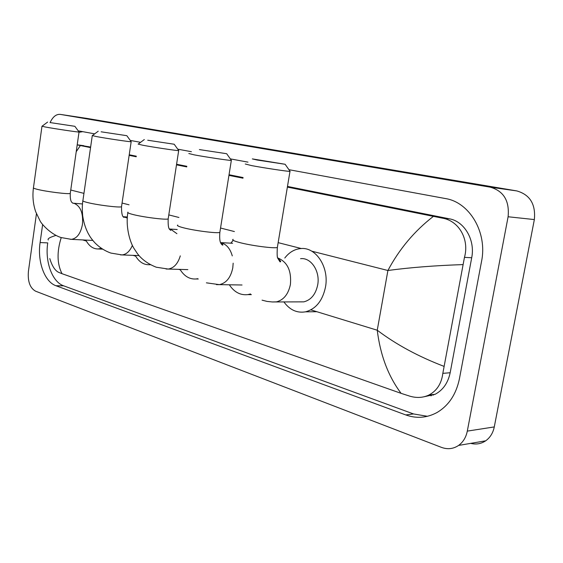 <?xml version="1.0" encoding="UTF-8"?>
<svg xmlns="http://www.w3.org/2000/svg" width="563" height="563" viewBox="0 0 563 563"><rect width="100%" height="100%" fill="white"/><g stroke="black" fill="none" stroke-linecap="round" stroke-linejoin="round"><path stroke-width="0.84" d="M50.03 122.565L74.858 126.309L50.03 122.565M79.01 131.925L79.031 132.031C77.961 132.228 53.985 128.653 45.202 126.978L41.993 126.196M101.305 248.318L98.159 248.966C93.085 249.015 88.975 246.052 85.829 240.084M101.129 131.805L126.823 135.69L101.129 131.805M131.137 141.609L131.165 141.749C129.687 141.911 105.724 138.336 96.153 136.513L92.283 135.563M150.244 264.624L149.427 264.716C143.642 264.948 138.92 261.858 135.261 255.447M147.738 140.236L174.192 144.241L147.738 140.236M178.647 150.434L178.682 150.617C176.803 150.743 152.925 147.168 142.65 145.212L138.104 144.086M197.74 278.685L196.1 278.966C189.59 279.431 184.235 276.243 180.033 269.403M199.408 149.582L226.664 153.713L199.408 149.582M231.287 160.209L231.323 160.441C228.979 160.518 205.249 156.957 194.214 154.86L188.823 153.516M250.5 293.963L247.804 294.618C240.387 295.441 234.229 292.169 229.331 284.794M230.816 243.167L232.927 240.647M257.01 160.005L285.124 164.276L252.323 158.9L257.01 160.005M289.931 171.11L289.98 171.398C287.088 171.419 263.561 167.865 251.717 165.621L245.271 164.002M299.122 301.859L303.795 301.859C311.029 300.016 315.667 294.386 317.687 284.955C320.354 271.303 310.994 257.242 300.572 258.691M284.787 258.016C289.206 252.294 294.54 249.142 300.776 248.564C315.857 246.77 329.376 267.242 325.477 287.158C322.55 300.776 315.892 308.996 305.505 311.832C296.919 313.253 289.706 309.931 283.865 301.859M87.462 118.49L516.771 190.913C529.959 194.671 535.821 204.221 534.35 219.57L494.279 426.93C493.019 432.982 490.155 437.606 485.679 440.815C481.105 443.869 476.101 444.721 470.675 443.37M50.227 122.312C52.894 116.731 56.223 114.085 60.22 114.38L490.324 187.183C503.681 191.033 509.614 200.885 508.108 216.762L467.304 431.11C466.03 437.36 463.124 442.138 458.592 445.432C453.299 448.964 447.585 449.612 441.448 447.374L35.525 291.162C29.952 287.974 27.587 281.345 28.424 271.267L36.447 213.743M42.633 224.51L40.1 242.547C37.221 261.429 44.505 281.824 55.969 285.73L405.761 414.931C416.479 418.759 426.881 417.964 436.965 412.545C448.662 405.62 456.136 394.396 459.408 378.878L481.555 261.316C487.579 232.42 469.422 202.152 445.403 198.549L288.932 169.688M247.973 162.13L230.337 158.879M191.406 151.7L177.746 149.174M140.581 142.319L130.271 140.419M94.668 133.853L78.187 130.813M433.355 395.092L431.497 394.712M40.1 242.547L47.735 242.899C44.857 261.668 52.169 281.943 63.661 285.828L413.524 413.946L427.486 416.303M82.719 131.651L78.996 132.298M424.199 396.739L435.051 394.332C442.975 390.138 448.014 382.939 450.168 372.741L471.703 257.748C475.362 240.049 464.405 221.365 449.443 218.831L287.482 186.43M243.089 177.549L229.042 174.741M186.846 166.303L176.585 164.248M136.295 156.19L129.23 154.776M90.629 147.056L77.208 144.825L83.774 145.683M77.194 144.895L90.552 147.597M129.145 155.346L136.211 156.76M176.493 164.846L186.754 166.908M228.944 175.374L242.991 178.189M287.369 187.099L442.384 218.148C459.063 220.78 469.556 239.648 464.461 257.361L442.828 373.353C441.547 383.523 436.937 390.729 429.013 394.98C423.137 397.802 416.719 398.189 409.758 396.148L401.102 393.354C388.273 376.267 380.328 355.225 377.245 330.228C396.028 344.443 418.225 356.463 443.834 366.295M61.226 237.607C56.764 251.823 57.025 263.857 62.021 273.702L401.102 393.354M62.021 273.702L58.453 272.253C54.914 270.43 52.028 265.884 49.79 258.6M462.793 264.603C434.967 265.546 410.005 267.509 387.907 270.493C399.301 249.064 414.452 231.027 433.355 216.396M80.361 145.557L76.216 151.736M48.298 239.972C47.257 238.803 49.79 237.29 55.906 235.44M41.979 126.288L33.463 187.676C32.964 187.972 33.998 188.464 36.553 189.147C45.181 191.526 69.08 194.516 70.269 193.391L70.319 193.053M70.213 239.296L71.353 239.352C77.004 238.494 80.699 233.497 82.444 224.37C83.338 213.208 80.6 206.213 74.232 203.384L73.014 203.194M92.269 135.683L82.916 200.512C82.233 200.871 83.472 201.47 86.632 202.314C96.027 204.897 119.891 207.902 121.517 206.734L121.58 206.276M127.315 218.078L123.227 216.649M120.447 254.87L122.037 254.926C126.415 254.427 129.863 251.246 132.382 245.391M127.942 212.181C127.055 212.596 128.512 213.307 132.298 214.327C142.376 217.086 166.148 220.105 168.182 218.908L168.274 218.324M176.923 233.687L170.702 229.232L169.421 228.986M166.071 269.015L168.21 269.058C173.861 268.143 177.887 263.744 180.294 255.876M177.746 225.052C176.599 225.538 178.316 226.396 182.898 227.635C193.707 230.584 217.332 233.624 219.844 232.413L219.964 231.674M232.28 255.898C230.253 248.811 226.629 244.448 221.4 242.815L220.619 242.639M216.438 284.632L219.366 284.639C226.312 283.126 230.781 277.524 232.786 267.833L233.166 263.181M233.138 239.338C231.632 239.901 233.68 240.943 239.282 242.456C250.887 245.616 274.287 248.691 277.348 247.488L277.503 246.538M272.309 301.958L276.447 301.867C283.71 299.973 288.362 294.182 290.402 284.491C291.606 270.747 287.369 261.886 277.679 257.896M432.018 394.832L430.962 395.909M311.726 251.168L387.907 270.493L377.245 330.228L310.839 309.868M229.394 284.899L229.035 284.794M180.308 269.853L178.71 269.36M135.669 256.165L133.037 255.363M86.343 241.048L82.684 239.922M301.346 248.536L278.15 242.646M234.391 231.548L220.541 228.029M178.921 217.473L168.801 214.904M129.04 204.812L122.058 203.046M83.943 193.376L70.755 190.027M467.304 431.11L494.279 426.93M508.108 216.762L534.35 219.57M490.324 187.183L516.771 190.913M60.361 114.402L87.673 118.519M413.524 413.946L405.761 414.931M63.661 285.828L55.969 285.73M449.443 218.831L442.384 218.148M471.703 257.748L464.461 257.361M450.168 372.741L442.828 373.353M92.811 240.436L71.353 239.352L60.959 237.523C49.755 233.821 40.839 222.962 40.05 220.837L35.694 211.751C33.104 204.13 32.351 196.206 33.421 187.993M74.858 126.309L79.087 132.031M72.866 203.137L72.951 203.32C72.62 202.49 69.911 203.053 70.269 193.391L79.031 132.031M98.159 248.966L102.586 249.156M82.508 203.954L73.464 203.229M47.623 122.072L42.056 126.196M139.033 255.602L122.037 254.926L110.897 253.076C104.76 250.866 99.391 247.403 94.781 242.695C90.193 237.375 89.96 236.467 88.067 233.223C85.379 227.909 83.577 222.054 82.677 215.65C82.135 209.366 82.198 204.46 82.852 200.942M126.823 135.69L131.235 141.749M123.396 216.685L124.071 217.388C122.333 217.001 121.481 213.447 121.517 206.734L131.165 141.749M149.427 264.716L150.476 264.751M127.386 216.994L123.909 216.748M98.215 131.214L92.367 135.563M187.838 269.628L168.21 269.058L156.289 267.214C148.153 264.033 141.876 259.515 137.456 253.667L133.945 248.382C129.173 240.535 125.626 225.094 127.857 212.723M174.192 144.241L178.781 150.61M169.449 229.028L170.709 230.415C170.244 229.035 167.774 231.069 168.182 218.908L178.682 150.617M196.1 278.966L198.253 279.009M177.183 229.507L169.752 229.028M144.318 139.547L138.209 144.086M226.664 153.713L231.449 160.441M220.689 242.808C222.842 244.426 223.412 245.194 222.399 245.102C221.421 243.899 219.021 243.357 219.844 232.413L231.323 160.441M242.027 284.998L219.366 284.639L206.41 282.83M247.804 294.618L251.394 294.639M232.589 243.265L220.605 242.611M285.124 164.276L290.135 171.405M277.777 258.234C280.67 260.831 281.401 262.02 279.98 261.809L277.798 258.297C277.116 257.474 276.968 253.871 277.348 247.488L289.98 171.398M303.795 301.859L272.302 301.958L267.122 301.423L262.055 300.163M305.505 311.832L316.786 311.719M458.592 445.432L485.679 440.815M60.22 114.38L87.539 118.497M435.051 394.332L429.013 394.98"/></g></svg>
